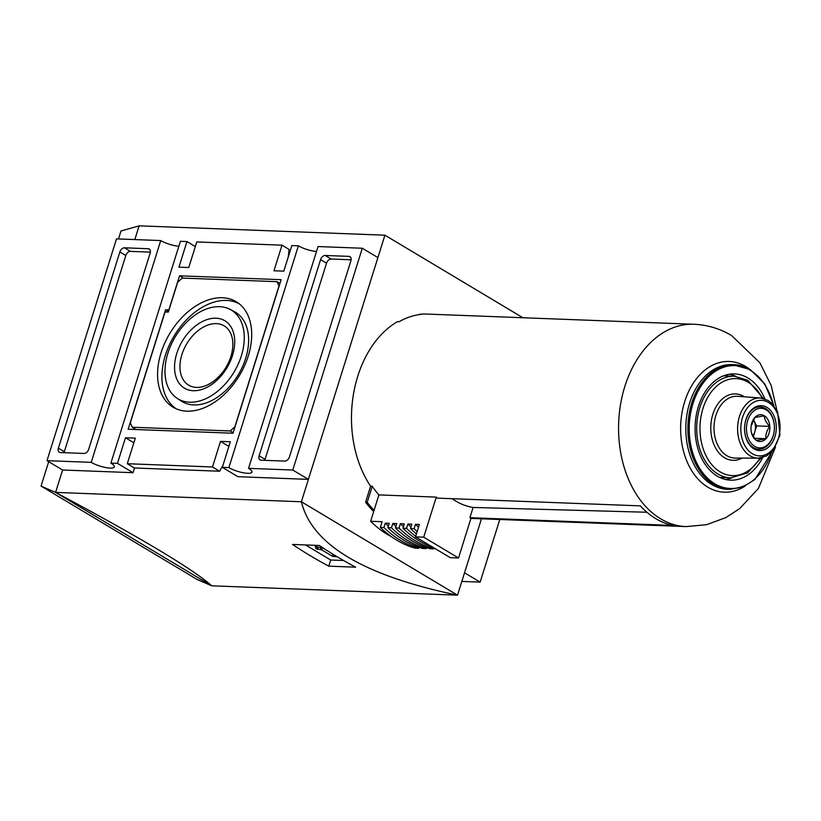 <?xml version="1.0" encoding="UTF-8"?>
<svg xmlns="http://www.w3.org/2000/svg" width="821" height="821" viewBox="0 0 821 821"><rect width="100%" height="100%" fill="white"/><g stroke="black" fill="none" stroke-linecap="round" stroke-linejoin="round"><path stroke-width="1.23" d="M316.301 545.36L316.69 546.622L318.158 547.217L322.366 547.71L321.699 549.844L332.402 556.248L337.205 556.761M321.699 549.844L316.023 548.756L314.966 545.308M305.535 544.949L330.719 560.014L343.578 560.497M328.8 566.151L355.667 567.178A693.458 488.741 -87.8 0 1 319.39 545.472L292.512 544.446A693.458 488.741 92.2 0 0 328.8 566.151L330.719 560.014M46.992 460.663L91.234 462.356L160.742 240.563L116.5 238.88L46.992 460.663L62.601 470.002L55.582 492.395L211.726 585.804C193.14 569.199 141.099 538.063 55.582 492.395L301.389 501.764L384.926 235.196L139.129 225.826L134.818 239.578M211.726 585.804L457.523 595.174C363.806 575.706 311.754 544.569 301.389 501.764L457.523 595.174L481.465 518.8M228.895 446.398L220.51 441.38L230.342 441.76L222.327 467.344L237.936 476.693L308.398 479.372L377.906 257.589L362.287 248.24L318.045 246.557L248.547 468.35A13.865 3.541 17.4 0 1 251.944 472.116A13.865 3.541 17.4 0 1 242.995 472.722A13.865 3.541 17.4 0 1 228.885 467.601L298.382 245.807A13.865 3.541 -162.6 0 0 316.506 251.483M62.601 470.002L133.064 472.691L134.541 467.991M58.373 448.153A4.618 3.058 -59.1 0 0 59.276 452.248A4.618 3.058 -59.1 0 0 60.313 452.545L84.07 453.449A4.618 3.058 -59.1 0 0 88.689 449.303L150.171 253.104A4.618 3.058 -59.1 0 0 149.268 249.02A4.618 3.058 -59.1 0 0 148.232 248.722L124.474 247.809A4.618 3.058 -59.1 0 0 119.856 251.955L58.373 448.153L64.325 451.714A4.618 3.058 -59.1 0 0 64.1 452.689M160.742 240.563A13.865 3.541 -162.6 0 0 178.855 246.238M91.234 462.356A13.865 3.541 17.4 0 0 105.345 467.477A13.865 3.541 17.4 0 0 114.304 466.872A13.865 3.541 17.4 0 0 110.897 463.106L180.404 241.312L186.952 241.559L195.336 246.577M222.994 465.22L219.607 471.233L134.398 467.98L127.286 463.721L135.301 438.137L125.469 437.757L133.854 442.776M219.607 471.233L212.495 466.975L220.51 441.38M186.952 241.559L178.937 267.153L188.768 267.523L196.783 241.938L281.993 245.181L289.115 249.44L288.253 256.963M127.286 463.721L212.495 466.975M261.047 460.191L284.815 461.094A4.618 3.058 -59.1 0 0 289.423 456.958L350.906 260.76A4.618 3.058 -59.1 0 0 350.003 256.665A4.618 3.058 -59.1 0 0 348.966 256.368L325.208 255.464A4.618 3.058 -59.1 0 0 320.59 259.6L259.108 455.799A4.618 3.058 -59.1 0 0 260.011 459.893A4.618 3.058 -59.1 0 0 261.047 460.191M248.547 468.35L292.789 470.033L362.287 248.24M461.833 581.422L480.152 582.12L499.784 519.498M464.542 572.781L480.152 582.12M48.696 461.689L41.05 486.094L55.612 492.415M139.108 225.888L121.005 230.958L118.501 238.952M41.05 486.094L197.071 579.431L211.633 585.753M522.905 317.737L384.926 235.196M292.789 470.033L308.398 479.372M222.327 467.344L228.885 467.601M298.382 245.807L291.835 245.561L283.809 271.146L273.978 270.776L281.993 245.181M110.897 463.106L117.454 463.352L133.064 472.691M117.454 463.352L125.469 437.757M351.131 259.785L331.161 259.026A4.618 3.058 -59.1 0 0 326.542 263.161L265.06 459.36A4.618 3.058 -59.1 0 0 264.834 460.335M150.387 252.129L130.416 251.37A4.618 3.058 -59.1 0 0 125.808 255.516L64.325 451.714M128.148 429.229L233.02 433.221L281.141 279.684L179.542 275.805L168.849 309.928L165.565 309.804L128.148 429.229M183.391 278.114L179.542 275.805M168.5 311.559L165.565 309.804M130.313 422.836L132.253 427.228L230.249 430.963L234.857 426.817L278.966 286.067L277.026 281.685L182.313 278.073L177.695 282.208L168.346 312.072L165.062 311.939L130.313 422.836M136.101 429.537L132.253 427.228M233.174 432.718L230.249 430.963M279.961 283.44L277.026 281.685M222.419 297.736A61.483 40.691 -59.1 0 0 164.405 343.866A61.483 40.691 -59.1 0 0 174.165 407.832A61.483 40.691 -59.1 0 0 239.558 375.341A61.483 40.691 -59.1 0 0 237.269 302.364A61.483 40.691 -59.1 0 0 222.419 297.736M181.903 354.569A34.554 22.875 -59.1 0 0 188.656 385.162A34.554 22.875 -59.1 0 0 226.032 367.254A34.554 22.875 -59.1 0 0 224.143 325.855A34.554 22.875 -59.1 0 0 216.395 323.628A34.554 22.875 -59.1 0 0 181.903 354.569M176.782 353.389A39.295 26.005 120.9 0 1 216.005 318.199A39.295 26.005 120.9 0 1 232.497 355.514A39.295 26.005 120.9 0 1 193.284 390.714A39.295 26.005 120.9 0 1 176.782 353.389M177.162 398.329L181.205 401.017A52.01 34.42 -59.1 0 0 238.347 374.622A52.01 34.42 -59.1 0 0 234.58 311.785L230.301 309.496A51.785 34.277 -59.1 0 0 219.607 306.685A51.785 34.277 -59.1 0 0 171.404 344.091A51.785 34.277 -59.1 0 0 177.162 398.329A51.785 34.277 -59.1 0 0 234.047 372.046A51.785 34.277 -59.1 0 0 230.301 309.496M239.229 303.801A61.257 40.537 -59.1 0 0 226.514 300.435A61.257 40.537 -59.1 0 0 169.465 344.738A61.257 40.537 -59.1 0 0 176.361 408.889M322.366 547.71L327.764 550.942M753.462 419.695L756.685 425.904L769.749 426.397C766.28 422.836 764.443 419.295 764.248 415.795L754.879 417.509L751.123 426.12M750.989 429.28A13.403 9.452 92.2 0 0 759.476 441.472A13.403 9.452 92.2 0 0 769.564 431.22A13.403 9.452 92.2 0 0 764.31 415.744A13.403 9.452 92.2 0 0 751.102 426.222A13.403 9.452 92.2 0 0 750.989 429.28L751.02 429.814C751.184 433.262 753.021 436.793 756.531 440.425L765.89 438.712L754.643 438.281M769.749 426.397C766.814 430.44 765.521 434.545 765.89 438.712M756.685 425.904L753.36 436.515M753.432 419.736A11.556 8.148 -87.8 0 1 753.935 420.598A11.556 8.148 -87.8 0 1 754.756 432.062A11.556 8.148 -87.8 0 1 752.908 435.797M423.718 537.17L415.498 536.862L450.298 557.675L458.518 557.993L471.08 517.918A101.25 71.355 -87.8 0 1 469.91 517.692L673.076 525.44A101.25 71.355 -87.8 0 1 640.359 505.869L437.193 498.121A101.25 71.355 -87.8 0 1 436.279 497.105L423.718 537.17L458.518 557.993M766.927 407.37A22.485 15.845 92.2 0 0 744.791 424.95A22.485 15.845 92.2 0 0 744.596 430.081A22.485 15.845 92.2 0 0 758.84 450.524A22.485 15.845 92.2 0 0 775.753 433.334A22.485 15.845 92.2 0 0 766.927 407.37M774.193 430.902A19.796 13.957 92.2 0 0 774.367 426.376A19.796 13.957 92.2 0 0 766.157 409.843A19.796 13.957 92.2 0 0 747.254 422.066A19.796 13.957 92.2 0 0 756.931 447.404A19.796 13.957 92.2 0 0 774.193 430.902L774.182 431.046A21.141 14.901 -87.8 0 1 753.36 447.578A21.141 14.901 -87.8 0 1 744.596 429.999M744.78 425.021A21.141 14.901 -87.8 0 1 765.593 408.571A21.141 14.901 -87.8 0 1 774.367 426.222L774.367 426.376M761.077 457.902L747.592 472.875L730.639 477.863A50.851 35.837 92.2 0 1 696.752 425.689A50.851 35.837 92.2 0 1 734.508 376.234L724.676 375.854A50.851 35.837 92.2 0 0 723.527 375.844M719.658 477.422A50.851 35.837 92.2 0 0 720.807 477.494L730.639 477.863M735.657 376.305A53.17 37.468 92.2 0 0 729.664 374.191M725.651 479.526A53.17 37.468 92.2 0 0 731.778 477.884M764.926 398.944A53.17 37.468 92.2 0 0 747.941 377.999A53.17 37.468 92.2 0 0 734.6 373.924A53.17 37.468 92.2 0 0 695.13 425.627A53.17 37.468 92.2 0 0 730.546 480.172A53.17 37.468 92.2 0 0 762.688 457.533M418.525 527.215A130.837 92.209 -87.8 0 1 415.457 524.291L419.387 524.445L415.498 536.862M417.16 531.536A135.455 95.472 -87.8 0 1 414.092 528.652L415.457 524.291M414.092 528.652L410.49 528.508A135.455 95.472 -87.8 0 0 416.432 533.876M410.982 526.928A130.837 92.209 -87.8 0 1 407.914 524.003L411.855 524.157L410.49 528.508M415.693 536.246A135.455 95.472 -87.8 0 1 406.549 528.365L407.914 524.003M406.549 528.365L402.947 528.221A135.455 95.472 -87.8 0 0 433.806 547.812M403.439 526.641A130.837 92.209 -87.8 0 1 400.381 523.716L404.312 523.87L402.947 528.221M400.381 523.716L399.016 528.077A135.455 95.472 -87.8 0 0 433.816 548.89L434.093 547.987M433.816 548.89L430.204 548.756A135.455 95.472 -87.8 0 1 395.414 527.934L399.016 528.077M395.907 526.353A130.837 92.209 -87.8 0 1 392.838 523.429L396.779 523.582L395.414 527.934M392.838 523.429L391.473 527.79A135.455 95.472 -87.8 0 0 426.273 548.602L426.581 547.628M426.273 548.602L422.671 548.469A135.455 95.472 -87.8 0 1 387.871 527.646L391.473 527.79M388.364 526.066A130.837 92.209 -87.8 0 1 385.306 523.141L389.236 523.295L387.871 527.646M385.306 523.141L383.941 527.503A135.455 95.472 -87.8 0 0 418.741 548.315L419.038 547.34M418.741 548.315L415.128 548.182A135.455 95.472 -87.8 0 1 380.339 527.359L383.941 527.503M391.268 536.575A129.451 91.234 -87.8 0 1 370.64 521.263L382.104 521.704L380.339 527.359M374.058 510.334A117.885 83.085 -87.8 0 1 367.223 502.298L365.581 502.236L370.61 486.206L372.241 486.268A101.25 71.355 -87.8 0 0 378.892 494.909L370.64 521.263M373.678 511.555A117.885 83.085 -87.8 0 1 365.581 502.236M370.61 486.206A101.25 71.355 -87.8 0 1 397.508 321.647L399.15 321.709A101.25 71.355 92.2 0 1 420.875 314.412L419.151 314.628M419.233 314.34A101.25 71.355 -87.8 0 1 426.715 314.074L693.817 324.254C707.343 324.839 719.955 328.616 731.675 335.594L759.897 362.8L771.165 385.429L776.943 410.51M367.223 502.298L372.241 486.268M378.892 494.909L436.279 497.105M646.917 512.242L473.122 507.46A90.556 63.822 -87.8 0 1 452.114 498.696M473.122 507.46L469.91 517.692M334.178 554.934L333.654 556.628M265.06 459.36L259.108 455.799M326.542 263.161L320.59 259.6M331.161 259.026L325.208 255.464M350.762 257.435L348.966 256.368M125.808 255.516L119.856 251.955M130.416 251.37L124.474 247.809M150.017 249.789L148.232 248.722M316.69 546.622L316.023 548.756M318.158 547.217L317.491 549.341M321.114 547.33L320.447 549.454M333.028 554.226L332.402 556.248M744.39 396.81A33.23 23.419 92.2 0 0 743.816 396.451A33.23 23.419 92.2 0 0 710.791 426.663A33.23 23.419 92.2 0 0 742.051 458.097M762.257 398.226A48.542 34.215 92.2 0 0 748.249 382.329A48.542 34.215 92.2 0 0 704.521 404.106A48.542 34.215 92.2 0 0 714.321 467.365A48.542 34.215 92.2 0 0 759.979 458.056M773.515 405.215A61.483 43.339 92.2 0 0 750.353 370.322A61.483 43.339 92.2 0 0 693.15 402.978A61.483 43.339 92.2 0 0 714.229 483.425A61.483 43.339 92.2 0 0 771.73 451.94M749.963 369.44A62.417 43.985 92.2 0 0 734.292 364.657A62.417 43.985 92.2 0 0 687.957 425.35A62.417 43.985 92.2 0 0 729.541 489.388L742.718 487.11L754.899 479.495L772.202 451.437M773.946 405.748L764.833 384.033L750.168 369.501L732.188 364.575A62.417 43.985 92.2 0 0 685.863 425.268A62.417 43.985 92.2 0 0 727.437 489.306L729.541 489.388M749.563 369.142A65.403 46.089 92.2 0 0 745.663 366.494A65.403 46.089 92.2 0 0 680.63 428.172A65.403 46.089 92.2 0 0 745.099 486.073M693.837 324.254A101.25 71.355 92.2 0 0 618.665 422.63A101.25 71.355 92.2 0 0 686.017 526.589M768.466 402.464A27.791 19.591 92.2 0 0 740.922 431.672A27.791 19.591 92.2 0 0 771.894 450.195A27.791 19.591 92.2 0 0 768.466 402.464M760.503 397.99A30.11 21.223 92.2 0 0 737.627 427.238A30.11 21.223 92.2 0 0 758.214 458.149L766.516 455.963L772.951 450.585L779.95 435.192L777.631 411.988L771.217 402.813L768.015 400.422L760.503 397.99L737.525 396.307A30.921 21.787 92.2 0 0 714.034 426.345A30.921 21.787 92.2 0 0 735.175 458.077L758.214 458.149M734.508 376.234L747.798 380.277L763.335 398.462M470.926 518.4L686.11 526.6L706.44 524.711L725.692 517.682L739.629 508.661L758.399 488.474L775.558 446.911"/></g></svg>
